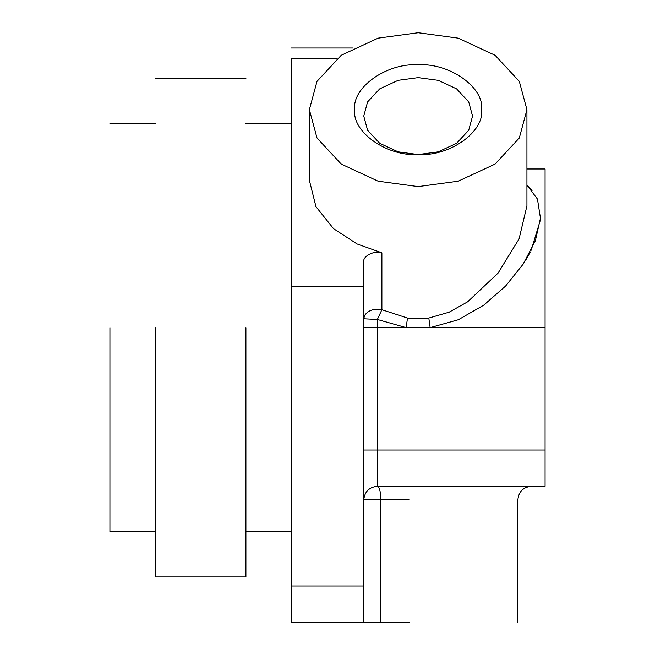 <?xml version="1.0" encoding="UTF-8"?>
<svg xmlns="http://www.w3.org/2000/svg" width="655" height="655" viewBox="0 0 655 655"><rect width="100%" height="100%" fill="white"/><g stroke="black" fill="none" stroke-linecap="round" stroke-linejoin="round"><path stroke-width="0.98" d="M409.088 622.25L291.238 622.25L291.238 585.988L363.762 585.988L363.762 622.25M418.152 154.547C386.761 156.553 351.858 131.876 354.699 109.672C351.858 87.475 386.761 62.798 418.152 64.804C449.551 62.798 484.446 87.475 481.613 109.672C484.446 131.876 449.551 156.553 418.152 154.547L438.179 151.845L456.617 143.281L468.726 130.239L472.55 116.082L468.726 101.926L456.617 88.883L438.179 80.319L418.152 77.626L398.134 80.319L379.695 88.883L367.578 101.926L363.762 116.082L367.578 130.239L379.695 143.281L398.134 151.845L418.152 154.547M363.762 585.988L363.762 261.894C362.559 256.097 374.562 250.095 381.89 252.83L381.89 309.717L407.492 318.052L418.152 318.838L428.812 318.052L449.15 312.181L467.629 301.816L498.095 273.07L519.055 238.952L526.939 205.826L526.939 109.672L519.3 137.992L495.082 164.069L458.197 181.198L418.152 186.593L378.115 181.198L341.23 164.069L317.004 137.992L309.373 109.672L317.004 81.359L341.23 55.282L378.115 38.154L418.152 32.75L458.197 38.154L495.082 55.282L519.3 81.359L526.939 109.672M245.912 327.623L245.912 576.924L245.912 327.623M155.26 327.623L155.26 576.924L155.26 327.623M109.925 327.623L109.925 531.598L109.925 327.623M532.171 190.278L526.939 185.037L537.46 199.087L540.465 218.213L535.356 240.762L523.14 264.153L505.578 286.071L483.742 305.165L458.377 319.73L430.147 327.623L545.075 327.623L545.075 168.974L545.075 486.264L377.362 486.264C369.158 487.132 364.63 491.668 363.762 499.863L380.882 499.863L380.882 622.25M526.006 259.634L530.108 252.355M531.189 250.235L540.326 220.195M428.812 318.052L430.147 327.623L406.165 327.623L377.362 319.484L363.762 318.78L364.54 315.579C368.085 310.314 373.874 308.358 381.89 309.717L377.362 319.484L377.362 450.01L545.075 450.01M363.762 286.825L291.238 286.825L291.238 585.988M336.76 58.639L291.238 58.639C291.238 44.802 291.238 44.802 291.238 58.639L291.238 286.825M381.89 252.83L357.131 243.987L333.542 228.66L315.964 206.677L309.373 180.305L309.373 109.672M407.492 318.052L406.165 327.623L363.762 327.623M409.088 499.863L380.882 499.863C380.661 491.668 379.482 487.132 377.362 486.264L377.362 450.01L363.762 450.01M517.876 622.25L517.876 499.863C518.694 491.618 523.222 487.083 531.475 486.264M245.912 531.598L291.238 531.598M245.912 576.924L155.26 576.924M155.26 531.598L109.925 531.598M526.939 168.974L545.075 168.974M155.26 123.648L109.925 123.648M245.912 78.322L155.26 78.322M245.912 123.648L291.238 123.648M353.11 48.011L291.238 48.011"/></g></svg>
